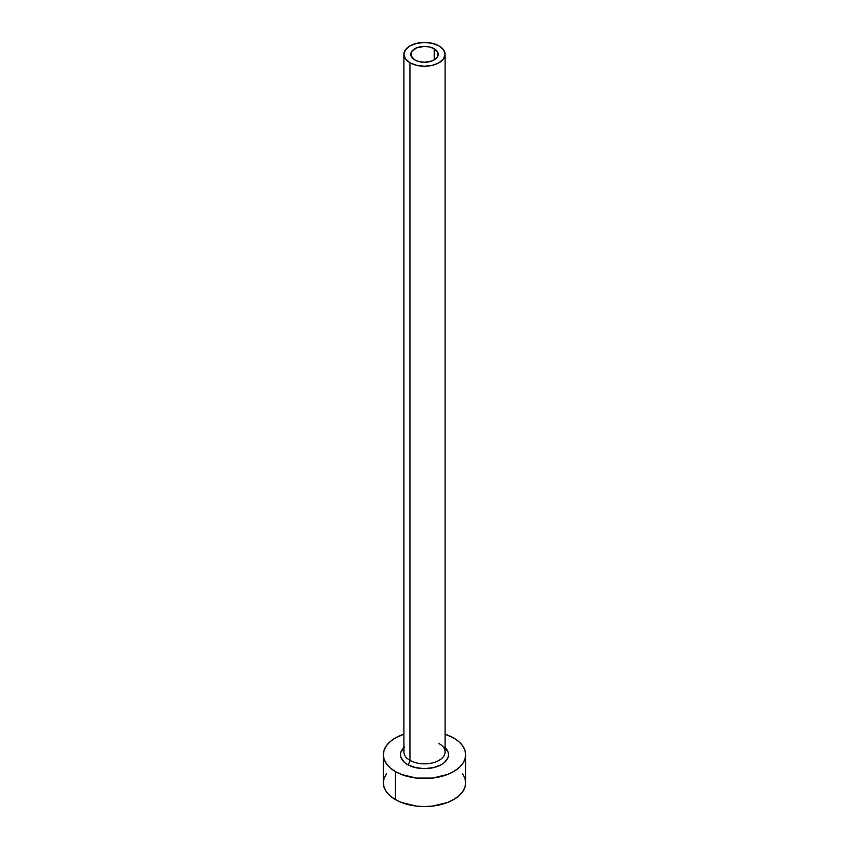 <?xml version="1.0" encoding="UTF-8"?>
<svg xmlns="http://www.w3.org/2000/svg" width="849" height="849" viewBox="0 0 849 849"><rect width="100%" height="100%" fill="white"/><g stroke="black" fill="none" stroke-linecap="round" stroke-linejoin="round"><path stroke-width="1.27" d="M414.79 59.939A13.722 7.928 180 0 1 410.778 54.336A13.722 7.928 180 0 1 419.247 47.013A13.722 7.928 180 0 1 434.21 48.733L434.21 59.939L432.13 60.926L424.5 62.264L419.247 61.659L414.79 59.939L411.043 55.885L411.818 51.301L416.87 47.746L424.5 46.408L429.753 47.013L434.21 48.733L437.957 52.787L437.182 57.371L434.21 59.939L434.21 48.733A13.722 7.928 180 0 1 438.222 54.336A13.722 7.928 180 0 1 429.753 61.659A13.722 7.928 180 0 1 414.79 59.939M404.103 750.357A20.588 11.886 0 0 0 409.94 760.364A3.428 1.985 -60 0 1 407.52 764.567A24.016 13.871 180 0 1 403.912 747.619M403.912 54.336L403.912 751.959A20.588 11.886 0 0 0 409.94 760.364A20.588 11.886 0 0 0 432.374 762.943A20.588 11.886 0 0 0 445.088 751.959L445.088 54.336A20.588 11.886 180 0 1 432.374 65.32A20.588 11.886 180 0 1 409.94 62.741L409.94 760.364L409.94 62.741A20.588 11.886 180 0 1 403.912 54.336A20.588 11.886 180 0 1 416.626 43.352A20.588 11.886 180 0 1 439.06 45.931A20.588 11.886 180 0 1 445.088 54.336L443.518 49.783L439.06 45.931L432.374 43.352L424.5 42.45L416.626 43.352L409.94 45.931L405.482 49.783L403.912 54.336L405.482 58.889L409.94 62.741L416.626 65.32L424.5 66.222L432.374 65.32L439.06 62.741L443.518 58.889L445.088 54.336M386.454 773.683L384.119 778.14L383.324 782.778A41.176 23.772 0 0 0 395.379 799.588L395.379 771.571L401.619 774.521L416.466 778.077L432.534 778.077L447.381 774.521L453.621 771.571L458.736 767.963L462.546 763.856L464.881 759.399L465.677 754.761L464.881 750.123L462.546 745.666L458.736 741.548L453.621 737.951L445.088 734.173A41.176 23.772 180 0 1 453.621 737.951A41.176 23.772 180 0 1 465.677 754.761A41.176 23.772 180 0 1 440.26 776.718A41.176 23.772 180 0 1 395.379 771.571L395.379 799.588A41.176 23.772 0 0 0 440.26 804.735A41.176 23.772 0 0 0 465.677 782.778L464.881 778.14L462.546 773.683M395.379 771.571A41.176 23.772 180 0 1 383.324 754.761A41.176 23.772 180 0 1 403.912 734.173L395.379 737.951L390.264 741.548L386.454 745.666L384.119 750.123L383.324 754.761L384.119 759.399L386.454 763.856L390.264 767.963L395.379 771.571M444.473 747.056L448.06 752.055L448.516 754.761L448.06 757.467L444.473 762.466L441.48 764.567L433.69 767.57L424.5 768.632L415.31 767.57L407.52 764.567L404.527 762.466L400.94 757.467L400.484 754.761L400.94 752.055L404.527 747.056M383.324 754.761L383.324 782.778L384.119 787.416L386.454 791.873L390.264 795.98L395.379 799.588L401.619 802.538L416.466 806.094L424.5 806.55L432.534 806.094L447.381 802.538L453.621 799.588L458.736 795.98L462.546 791.873L464.881 787.416L465.677 782.778L465.677 754.761M445.088 747.619A24.016 13.871 180 0 1 439.283 765.692A24.016 13.871 180 0 1 407.52 764.567A3.428 1.985 120 0 0 409.94 760.364A20.588 11.886 0 0 0 431.08 763.219A20.588 11.886 0 0 0 444.897 753.551A20.588 11.886 0 0 0 439.06 743.554"/></g></svg>
